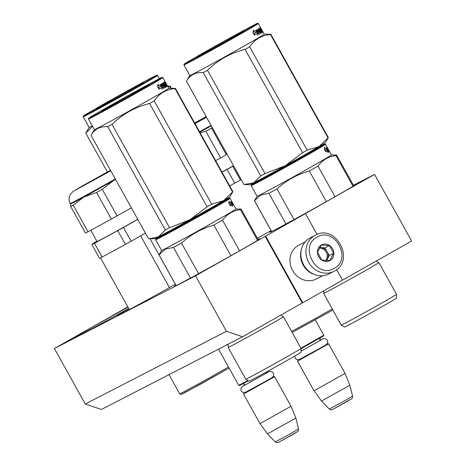 <?xml version="1.0" encoding="UTF-8"?>
<svg xmlns="http://www.w3.org/2000/svg" width="466" height="466" viewBox="0 0 466 466"><rect width="100%" height="100%" fill="white"/><g stroke="black" fill="none" stroke-linecap="round" stroke-linejoin="round"><path stroke-width="0.7" d="M242.576 336.778L226.453 331.314L85.272 404.016L101.396 409.486L242.576 336.778L342.504 280.183L336.633 269.628M353.426 185.27L374.553 174.395L411.618 240.992L342.493 280.165M226.453 331.314L195.563 275.814L265.166 236.373L302.236 302.976M85.272 404.016L54.382 348.521L123.507 309.354M127.806 306.89L123.496 309.331M374.553 174.395L304.945 213.836L305.44 213.579L317.049 234.439M302.731 302.719L265.661 236.122L305.44 213.579M265.661 236.122L265.166 236.373M271.369 231.159A48.913 0.769 -29.1 0 0 269.808 232.272A48.913 0.769 -29.1 0 0 274.264 230.175A48.913 0.769 -29.1 0 0 322.489 203.805A48.913 0.769 -29.1 0 0 355.29 184.693A48.913 0.769 -29.1 0 0 353.519 185.433M257.343 238.243A48.913 0.769 -29.1 0 0 271.078 230.635M175.909 285.25A48.913 0.769 -29.1 0 0 174.348 286.363A48.913 0.769 -29.1 0 0 178.804 284.266A48.913 0.769 -29.1 0 0 227.029 257.896A48.913 0.769 -29.1 0 0 259.824 238.784A48.913 0.769 -29.1 0 0 258.059 239.524M128.82 308.708A48.913 0.769 -29.1 0 0 117.083 315.849A48.913 0.769 -29.1 0 0 121.539 313.752A48.913 0.769 -29.1 0 0 175.35 284.243M127.952 307.146A48.913 0.769 -29.1 0 0 73.645 338.223A48.913 0.769 -29.1 0 0 78.102 336.126A48.913 0.769 -29.1 0 0 128.668 308.44A47.899 0.751 -29.1 0 1 78.894 335.671A47.899 0.751 -29.1 0 1 84.241 331.763A47.899 0.751 -29.1 0 1 127.958 307.164L91.598 327.528L74.111 338.083M54.382 348.521L195.563 275.814M218.548 349.156L238.697 385.353L247.959 380.489M238.703 385.359L239.39 385.557L248.46 380.786M244.889 392.547L262.44 383.203L273.903 376.511L274.596 376.709L243.514 394.015L259.946 423.542L261.572 422.779L291.034 406.241L274.596 376.714M272.622 377.105L273.903 376.511M295.846 418.101L298.578 428.965L289.613 434.184L275.284 441.925L267.49 433.881L295.846 418.101L291.034 406.241M315.296 319.944L323.788 335.211L300.949 348.201M323.788 335.211L323.59 335.904L301.071 348.702M298.898 359.7L316.449 350.356L327.913 343.663L328.606 343.861L297.524 361.167L313.956 390.694L315.581 389.931L345.044 373.394L328.606 343.867M326.637 344.257L327.913 343.663M297.722 360.468L297.524 361.167M349.855 385.254L352.587 396.117L343.628 401.337L329.299 409.078L321.499 401.034L349.855 385.254L345.044 373.394M315.313 235.214A20.329 18.285 62.8 0 0 314.736 235.528A20.329 18.285 62.8 0 0 308.539 261.979A20.329 18.285 62.8 0 0 333.93 271.358L334.524 271.037C355.552 260.453 335.706 223.418 315.313 235.214L310.28 237.806A20.329 18.285 62.8 0 0 309.704 238.12A20.329 18.285 62.8 0 0 303.675 264.892A20.329 18.285 62.8 0 0 328.897 273.95L333.93 271.358A20.329 18.285 62.8 0 0 334.506 271.049M334.262 268.317C352.756 259.102 334.384 226.103 316.962 237.241C298.467 246.456 316.833 279.454 334.262 268.317M329.934 260.546A8.895 7.998 62.8 0 0 332.573 248.832A8.895 7.998 62.8 0 0 321.284 245.005A8.895 7.998 62.8 0 0 318.651 256.719A8.895 7.998 62.8 0 0 329.934 260.546M329.852 260.488L333.679 253.259L329.398 245.57L321.295 245.104L317.468 252.333L321.75 260.022L329.852 260.488M329.398 245.57L324.994 247.842L319.723 247.539M333.679 253.259L329.276 255.531L324.994 247.842M326.619 260.541L329.276 255.531M326.375 260.535A7.625 6.856 62.8 0 0 327.359 259.143A7.625 6.856 62.8 0 0 327.132 251.687A7.625 6.856 62.8 0 0 320.94 247.609A7.625 6.856 62.8 0 0 319.647 247.662M319.396 248.093A7.625 6.856 -117.2 0 1 326.293 252.397A7.625 6.856 -117.2 0 1 325.845 260.517M301.49 249.1A19.059 17.143 62.8 0 0 303.191 265.096A19.059 17.143 62.8 0 0 314.597 274.55M305.207 241.848L298.817 245.139A19.059 17.143 62.8 0 0 298.275 245.431A19.059 17.143 62.8 0 0 292.625 270.536A19.059 17.143 62.8 0 0 316.268 279.023L322.658 275.738M168.133 231.678L155.877 239.058L159.704 237.27L208.96 210.201C227.985 199.372 233.507 195.959 225.532 199.966L216.626 204.685M224.682 200.963A42.563 0.67 -29.1 0 0 176.329 227.577A42.563 0.67 -29.1 0 0 160.718 236.565M155.877 239.058L155.679 239.751A42.563 0.67 -29.1 0 0 155.679 239.763A42.563 0.67 -29.1 0 0 159.558 237.934A42.563 0.67 -29.1 0 0 201.516 214.989A42.563 0.67 -29.1 0 0 230.058 198.365A42.563 0.67 -29.1 0 0 230.047 198.353L229.354 198.161L225.532 199.966M213.847 206.281A38.113 0.6 150.9 0 1 222.451 201.714A38.113 0.6 150.9 0 1 207.428 210.993A38.113 0.6 150.9 0 1 162.791 235.522A38.113 0.6 150.9 0 1 170.946 230.157M155.679 239.763L161.609 250.417A42.563 0.67 -29.1 0 0 165.488 248.594A42.563 0.67 150.9 0 0 207.452 225.649A42.563 0.67 150.9 0 0 235.988 209.018L234.095 205.623A42.563 0.67 -29.1 0 0 234.083 205.617L233.984 205.669M232.336 204.737L232.499 206.555L231.952 205.046A42.563 0.67 -29.1 0 1 230.519 205.931L230.064 204.393A42.563 0.67 -29.1 0 0 231.404 203.56L230.769 201.918L232.336 204.737L231.905 204.976L231.188 203.694M230.513 205.908A42.056 0.658 -29.1 0 0 231.526 205.279L231.952 205.046M228.917 202.518L229.056 202.96L229.476 202.727L228.975 201.161L228.864 203.135L230.449 205.972L229.948 204.259A42.563 0.67 -29.1 0 0 231.293 203.421L230.862 203.659L230.291 202.186M229.948 204.259L229.598 204.452A42.056 0.658 -29.1 0 0 230.862 203.659M229.476 202.727A42.563 0.67 -29.1 0 0 230.728 201.947L231.293 203.421M233.775 205.325L233.973 205.657M232.068 202.063L232.068 202.063A42.563 0.67 -29.1 0 1 232.12 202.069L232.581 202.891A42.563 0.67 -29.1 0 1 232.575 202.908L232.534 202.896M232.499 202.78L232.12 202.087A42.563 0.67 -29.1 0 0 232.12 202.069M233.017 203.718L232.72 203.24M234.083 205.617L233.635 204.824M234.025 205.716L233.81 205.39L234.025 205.716A42.563 0.67 -29.1 0 0 234.095 205.623M233.81 205.39L232.738 203.939M231.934 203.357L231.812 203.421A42.056 0.658 -29.1 0 1 231.771 203.456L231.52 202.547A42.563 0.67 -29.1 0 0 231.841 202.326L232.744 203.957M232.318 204.219L231.876 203.426M231.858 203.397L231.491 202.739M231.841 202.326L231.398 202.57A42.056 0.658 -29.1 0 1 231.311 202.634M231.952 203.386A42.563 0.67 -29.1 0 0 232.254 203.176L232.709 204.003L232.272 204.242L231.829 203.456M233.466 204.772L231.59 201.341A42.563 0.67 -29.1 0 1 230.944 201.801L232.243 204.3M232.406 204.207A42.563 0.67 -29.1 0 0 232.709 204.003M231.206 201.533L231.386 201.889L231.8 201.661L231.357 201.912L231.631 202.407M233.594 204.871A42.563 0.67 -29.1 0 0 233.641 204.801A42.563 0.67 -29.1 0 0 233.641 204.795L233.006 203.729M230.058 198.365L231.666 201.248A42.563 0.67 -29.1 0 1 231.649 201.283L233.023 203.747A42.563 0.67 -29.1 0 0 233.035 203.712L232.592 203.957M232.004 202.39L232.388 203.083A42.563 0.67 -29.1 0 0 232.482 203.007L231.905 202.448M231.946 202.25L231.561 202.634M232.016 202.192L231.503 202.494M231.148 201.586L231.357 201.912M190.501 278.056L173.439 247.405L165.168 249.194L159.034 254.826L176.16 285.6M239.576 250.807L222.521 220.162A47.008 0.74 150.9 0 1 213.847 225.078L230.903 255.718M235.982 209.013L241.097 209.088A47.008 0.74 150.9 0 1 241.12 209.1A47.008 0.74 150.9 0 1 240.45 209.63L257.547 240.345M222.521 220.162C227.082 214.11 233.058 210.597 240.45 209.63M198.563 273.67L181.507 243.031C190.874 234.503 201.65 228.515 213.847 225.078M181.507 243.031A47.008 0.74 150.9 0 1 173.439 247.405M161.603 250.411L158.976 254.797A47.008 0.74 -29.1 0 0 158.97 254.82A47.008 0.74 -29.1 0 0 159.034 254.826M281.272 314.853L281.516 315.633C282.786 316.688 283.41 317.037 283.38 316.664A31.636 0.495 150.9 0 1 283.404 316.67A31.636 0.495 150.9 0 1 262.189 329.037A31.636 0.495 150.9 0 1 231.002 346.087A31.636 0.495 -29.1 0 1 228.119 347.444L245.786 379.19A31.636 0.495 -29.1 0 0 245.792 379.196A31.636 0.495 -29.1 0 0 248.669 377.833A31.636 0.495 150.9 0 0 279.74 360.847A31.636 0.495 150.9 0 0 301.077 348.422A31.636 0.495 150.9 0 1 301.077 348.422L283.404 316.67M301.077 348.422L301.013 352.238A29.731 0.466 150.9 0 1 280.963 363.911A29.731 0.466 150.9 0 1 251.768 379.877A29.731 0.466 -29.1 0 1 249.065 381.153L245.792 379.196M227.018 344.327L228.229 345.289C228.457 346.931 228.422 347.642 228.124 347.42A31.636 0.495 -29.1 0 0 228.119 347.444M207.131 206.822L189.755 219.824L169.525 227.699A48.278 0.757 -29.1 0 1 165.267 230.006L158.318 236.885L149.545 238.674L154.403 238.743A43.198 0.676 -29.1 0 0 158.318 236.885A43.198 0.676 -29.1 0 0 189.755 219.824A43.198 0.676 150.9 0 0 223.564 200.665L232.563 191.98A48.278 0.757 150.9 0 0 232.878 191.712A48.278 0.757 150.9 0 1 232.878 191.712L229.866 196.745A43.198 0.676 150.9 0 1 223.564 200.665L211.715 204.225A48.278 0.757 150.9 0 1 209.455 205.506A48.278 0.757 150.9 0 1 207.131 206.822L149.621 103.487A48.278 0.757 -29.1 0 0 151.945 102.171A48.278 0.757 150.9 0 0 154.199 100.895C159.267 93.427 166.216 89.344 175.053 88.645A48.278 0.757 150.9 0 0 175.373 88.359L168.768 88.243A42.563 0.67 150.9 0 1 148.118 100.435A42.563 0.67 -29.1 0 1 94.388 129.647L91.004 135.286A48.278 0.757 -29.1 0 0 90.998 135.303C94.703 129.041 100.283 126.169 107.751 126.676A48.278 0.757 -29.1 0 0 112.015 124.364C122.663 114.019 135.198 107.064 149.621 103.487M114.939 103.236A26.935 0.425 -29.1 0 0 101.873 110.955A26.935 0.425 -29.1 0 0 135.868 92.46A26.935 0.425 -29.1 0 0 148.939 84.76A26.935 0.425 -29.1 0 0 114.939 103.236M88.656 118.288A42.056 0.658 -29.1 0 1 109.061 106.265A42.056 0.658 150.9 0 1 162.139 77.391A42.056 0.658 150.9 0 1 141.74 89.437A42.056 0.658 -29.1 0 1 88.656 118.288L88.458 118.981A42.563 0.67 -29.1 0 0 88.458 118.993A42.563 0.67 -29.1 0 0 142.188 89.775A42.563 0.67 150.9 0 0 162.838 77.595A42.563 0.67 150.9 0 1 162.838 77.595L162.139 77.391M149.545 238.674L148.514 238.639L90.998 135.303M165.267 230.006L107.751 126.676M169.525 227.699L112.015 124.364M232.884 191.695L175.373 88.359M232.563 191.98L175.053 88.645M211.715 204.225L154.199 100.895M161.219 85.93L162.005 87.34L161.789 88.505M161.603 87.655A42.563 0.67 150.9 0 1 159.116 89.117L158.854 87.48A42.563 0.67 150.9 0 0 161.248 86.064L160.828 84.311L162.395 87.13L161.952 89.28L161.603 87.655L161.219 87.864A42.056 0.658 150.9 0 1 159.116 89.105M162.395 87.13L162.005 87.34M165.139 81.999L166.117 83.752M166.222 83.694L167.486 85.977A42.563 0.67 150.9 0 1 167.492 85.989L166.42 84.09L165.978 84.334M166.385 84.125L167.428 86.053A42.563 0.67 150.9 0 1 167.049 86.338L165.016 82.82L164.446 83.175M167.259 85.692L166.816 85.936L166.985 86.303M164.877 82.919L166.682 86.565M166.513 86.676L166.065 86.484M164.748 84.119L164.929 84.439M166.851 86.472L164.714 83.03L164.277 83.268A42.056 0.658 150.9 0 1 163.851 83.542M164.714 83.03A42.563 0.67 150.9 0 1 164.143 83.391L163.857 83.548M164.813 84.503L165.249 84.264L164.976 83.973A42.563 0.67 150.9 0 1 164.597 84.212L164.312 84.369A42.056 0.658 150.9 0 0 164.545 84.212L165.086 84.998M165.704 86.099L166.065 86.944A42.056 0.658 150.9 0 1 165.506 87.299M165.249 84.264L166.385 86.309L165.948 86.548M166.385 86.309L166.065 86.944M166.496 86.705A42.563 0.67 150.9 0 1 165.558 87.293L164.381 85.453L163.962 85.686A42.056 0.658 150.9 0 1 163.7 85.849L164.009 85.68L165.075 87.591L164.766 87.759M164.381 85.453A42.563 0.67 150.9 0 1 164.009 85.68M165.075 87.591L164.772 87.777L162.797 84.224L162.384 84.445A42.056 0.658 150.9 0 1 161.545 84.958L161.562 85.121M162.797 84.224A42.563 0.67 150.9 0 1 161.947 84.736L161.545 84.958M162.727 85.36L163.176 86.169L163.583 85.942L163.123 85.121A42.563 0.67 150.9 0 1 162.343 85.593L161.97 85.796A42.056 0.658 150.9 0 0 162.337 85.575M164.83 85.144A42.056 0.658 150.9 0 0 164.853 85.127L165.284 84.894L165.89 85.977A42.563 0.67 150.9 0 1 165.249 86.379L163.123 82.919A42.563 0.67 150.9 0 1 161.219 84.072L163.496 88.54L163.863 88.324L162.803 86.414A42.563 0.67 150.9 0 0 163.583 85.942M164.457 85.377L164.591 85.301A42.056 0.658 150.9 0 1 164.457 85.377L163.91 84.643A42.563 0.67 150.9 0 1 163.554 84.859L163.246 85.028A42.056 0.658 150.9 0 0 163.508 84.864L163.543 84.841M165.284 84.894A42.563 0.67 150.9 0 1 164.882 85.144L163.508 82.68A42.563 0.67 150.9 0 0 164.917 81.742L165.378 82.564L164.935 82.814A42.056 0.658 150.9 0 1 164.731 82.96L164.789 83.105M163.415 83.187L163.083 82.913M165.378 82.564A42.563 0.67 150.9 0 1 165.174 82.715L164.731 82.96M165.913 84.428L166.251 84.241L165.797 83.42A42.563 0.67 150.9 0 1 165.611 83.554L165.599 83.525M166.251 84.241A42.563 0.67 150.9 0 1 166.065 84.375L165.925 84.451M166.065 84.375L166.455 85.406M165.185 81.888L165.051 81.62A42.563 0.67 150.9 0 1 164.976 81.701L166.939 85.261A42.563 0.67 150.9 0 1 166.694 85.447L166.531 85.534M164.562 81.999L164.993 82.779M163.927 84.631L163.426 83.839L162.756 84.398M163.426 83.839L162.727 84.241M163.141 84.008L163.554 84.859M165.512 82.441A42.563 0.67 150.9 0 1 165.471 82.482L165.931 83.303A42.563 0.67 150.9 0 0 165.972 83.257L165.413 82.494M163.007 84.066L163.508 84.864M164.504 82.039L164.935 82.814M163.176 83.321L163.473 83.857M162.704 83.152L163.275 83.921M163.735 84.748L164.183 85.563M163.176 86.169A42.056 0.658 150.9 0 1 162.424 86.618M163.974 85.703L165.133 87.526M166.578 85.511L166.816 85.936M166.63 85.482L166.869 85.907M166.642 85.476L166.88 85.901M164.143 83.391L164.597 84.212M161.947 84.736L162.343 85.593M165.174 82.715L165.611 83.554M160.741 84.358L161.12 85.936A42.563 0.67 150.9 0 1 158.708 87.358L159.005 89.187L157.421 86.344L158.12 84.049L158.428 85.727L158.067 85.919A42.056 0.658 150.9 0 0 158.428 85.709A42.563 0.67 150.9 0 0 160.741 84.358M161.12 85.936L160.729 86.152A42.056 0.658 150.9 0 1 158.353 87.55L158.463 88.214M160.351 84.573L160.729 86.152M158.708 87.358L158.353 87.55M157.875 84.905L158.067 85.919M228.48 367.004A31.257 0.489 150.9 0 1 198.184 384.048A31.257 0.489 150.9 0 1 179.655 393.828L181.07 394.457L185.468 392.331L229.08 368.082L198.953 385.05L181.437 394.253M158.982 254.791L150.011 238.679M169.432 287.574L140.645 235.848M129.338 309.64L100.528 257.879M115.545 179.398A34.303 0.542 150.9 0 1 113.78 180.4A34.303 0.542 150.9 0 1 98.571 188.928A34.303 0.542 -29.1 0 1 83.868 197.007L73.203 205.133L88.022 231.753L111.345 219.096A37.863 0.594 150.9 0 0 114.193 217.517A37.863 0.594 150.9 0 0 117.059 215.921L131.36 207.819M115.568 179.445L113.78 180.4L102.24 189.301A37.863 0.594 150.9 0 1 99.374 190.891A37.863 0.594 150.9 0 1 96.526 192.47L111.345 219.096M128.278 242.821A37.863 0.594 150.9 0 1 125.43 244.4L102.106 257.057L94.447 243.299L117.77 230.635A37.863 0.594 -29.1 0 0 120.618 229.056A37.863 0.594 -29.1 0 0 123.484 227.466L131.144 241.231A37.863 0.594 150.9 0 1 128.278 242.821M117.77 230.635L125.43 244.4M96.87 241.167L96.829 241.196A37.863 0.594 -29.1 0 0 93.66 243.054L91.901 244.609L99.561 258.374A37.863 0.594 -29.1 0 0 102.106 257.057M131.144 241.231L145.444 233.128M123.484 227.466L137.785 219.364M91.901 244.609A37.863 0.594 -29.1 0 0 94.447 243.299M90.788 230.251L97.05 241.499A29.346 0.46 -29.1 0 0 121.084 228.649A29.346 0.46 150.9 0 0 137.738 219.282M70.541 203.869L70.657 206.444A37.863 0.594 -29.1 0 0 73.203 205.133M70.465 203.962L70.477 203.939A34.303 0.542 -29.1 0 0 83.868 197.007L96.526 192.47M102.24 189.301L117.059 215.921M70.657 206.444L85.476 233.064A37.863 0.594 -29.1 0 0 88.022 231.753M110.582 170.486L80.216 187.478L110.658 170.626M263.593 177.587L251.337 184.967L255.17 183.179L304.42 156.11C323.445 145.281 328.973 141.868 320.998 145.875L312.086 150.594M320.148 146.872A42.563 0.67 -29.1 0 0 271.795 173.486A42.563 0.67 -29.1 0 0 256.184 182.474M251.337 184.967L251.139 185.66A42.563 0.67 -29.1 0 0 251.139 185.672A42.563 0.67 -29.1 0 0 255.019 183.849A42.563 0.67 -29.1 0 0 296.982 160.898A42.563 0.67 -29.1 0 0 325.518 144.274A42.563 0.67 -29.1 0 0 325.507 144.262L324.819 144.07L320.998 145.875M309.308 152.19A38.113 0.6 150.9 0 1 317.911 147.623A38.113 0.6 150.9 0 1 302.888 156.902A38.113 0.6 150.9 0 1 258.251 181.431A38.113 0.6 150.9 0 1 266.412 176.066M251.139 185.672L257.069 196.326A42.563 0.67 -29.1 0 0 260.948 194.503A42.563 0.67 150.9 0 0 302.912 171.558A42.563 0.67 150.9 0 0 331.448 154.928L336.557 154.997A47.008 0.74 150.9 0 1 336.586 155.009A47.008 0.74 150.9 0 1 335.916 155.539L353.007 186.254M325.979 151.84A42.563 0.67 -29.1 0 0 327.417 150.955L326.986 151.188A42.056 0.658 -29.1 0 1 325.973 151.817L325.524 150.302A42.563 0.67 -29.1 0 0 326.864 149.47L326.229 147.827L327.796 150.646L327.365 150.891L326.649 149.603M327.417 150.955L327.959 152.464L327.796 150.646M324.377 148.427L324.522 148.87L324.936 148.637L324.435 147.07L324.324 149.044L325.909 151.881L325.408 150.169A42.563 0.67 -29.1 0 0 326.759 149.33L326.328 149.569L325.757 148.095M325.058 150.355A42.056 0.658 -29.1 0 0 326.328 149.569M325.408 150.169L325.058 150.361M324.936 148.637A42.563 0.67 -29.1 0 0 326.188 147.856L326.759 149.33M329.322 151.188L329.544 151.526A42.563 0.67 -29.1 0 0 329.544 151.526L331.448 154.928M327.534 147.972L327.528 147.972A42.563 0.67 -29.1 0 1 327.581 147.978L327.93 148.701M328.478 149.627L328.041 148.817A42.563 0.67 -29.1 0 0 328.041 148.8L327.936 148.701M328.204 149.137L327.581 147.978A42.563 0.67 -29.1 0 0 327.581 147.978L327.656 148.13M329.095 150.734L329.235 151.234M329.485 151.625L329.27 151.304L329.485 151.625A42.563 0.67 -29.1 0 0 329.561 151.532L329.34 151.176M329.27 151.304L328.198 149.848M327.243 149.388L326.981 148.456A42.563 0.67 -29.1 0 0 327.301 148.235L328.21 149.866M327.779 150.128L327.336 149.336M327.318 149.306L326.951 148.648M327.301 148.235L326.858 148.479A42.056 0.658 -29.1 0 1 326.771 148.543M327.412 149.295A42.563 0.67 -29.1 0 0 327.715 149.091L328.175 149.912L327.732 150.151L327.289 149.365M328.932 152.027L327.703 150.209M327.872 150.116A42.563 0.67 -29.1 0 0 328.175 149.912M328.775 152.132L326.41 147.71A42.563 0.67 -29.1 0 0 327.05 147.25L327.091 148.316M327.266 147.576L328.926 150.681M328.483 149.656A42.563 0.67 -29.1 0 0 328.495 149.621L327.109 147.192A42.563 0.67 -29.1 0 0 327.126 147.157L325.518 144.274M327.26 147.571L326.847 147.798L326.666 147.442M327.464 148.299L327.848 148.992A42.563 0.67 -29.1 0 0 327.942 148.916L327.365 148.357M327.406 148.159L327.027 148.543M327.476 148.101L326.963 148.404M326.608 147.495L326.823 147.821M285.961 223.965L268.905 193.314L260.628 195.103L254.494 200.735L271.62 231.509M335.037 196.716L317.981 166.071A47.008 0.74 150.9 0 1 309.308 170.987L326.363 201.627M317.981 166.071C322.542 160.019 328.518 156.506 335.916 155.539M294.023 219.579L276.967 188.94C286.334 180.412 297.116 174.424 309.308 170.987M276.967 188.94A47.008 0.74 150.9 0 1 268.905 193.314M257.069 196.32L254.442 200.706A47.008 0.74 -29.1 0 0 254.436 200.73A47.008 0.74 -29.1 0 0 254.494 200.735M376.732 260.762L376.977 261.543C378.252 262.597 378.87 262.946 378.841 262.574A31.636 0.495 150.9 0 1 378.864 262.585A31.636 0.495 150.9 0 1 357.655 274.946A31.636 0.495 150.9 0 1 326.462 291.996A31.636 0.495 -29.1 0 1 323.579 293.353L341.252 325.099A31.636 0.495 -29.1 0 0 341.252 325.105A31.636 0.495 -29.1 0 0 344.129 323.742A31.636 0.495 150.9 0 0 375.2 306.756A31.636 0.495 150.9 0 0 396.537 294.331A31.636 0.495 150.9 0 1 396.537 294.331L378.864 262.585M396.537 294.331L396.473 298.147A29.731 0.466 150.9 0 1 376.429 309.82A29.731 0.466 150.9 0 1 347.228 325.786A29.731 0.466 -29.1 0 1 344.525 327.062L341.252 325.105M323.52 290.941L323.689 291.198C323.917 292.84 323.882 293.551 323.585 293.33A31.636 0.495 -29.1 0 0 323.579 293.353M270.833 34.268L328.349 137.604A48.278 0.757 150.9 0 1 328.338 137.621L325.326 142.654A43.198 0.676 150.9 0 1 319.029 146.574L307.176 150.134A48.278 0.757 150.9 0 1 304.921 151.415A48.278 0.757 150.9 0 1 302.597 152.732L245.081 49.396A48.278 0.757 -29.1 0 0 247.405 48.085A48.278 0.757 150.9 0 0 249.66 46.804C254.727 39.336 261.676 35.253 270.513 34.554A48.278 0.757 150.9 0 0 270.833 34.268L264.228 34.152A42.563 0.67 150.9 0 1 243.578 46.344A42.563 0.67 -29.1 0 1 189.854 75.556L183.919 64.902A42.563 0.67 -29.1 0 0 183.919 64.902A42.563 0.67 -29.1 0 0 237.648 35.684A42.563 0.67 150.9 0 0 258.298 23.504A42.563 0.67 150.9 0 0 258.292 23.498L257.599 23.3A42.056 0.658 150.9 0 1 237.206 35.346A42.056 0.658 -29.1 0 1 184.117 64.197L183.919 64.891M210.399 49.146A26.935 0.425 -29.1 0 0 197.334 56.864A26.935 0.425 -29.1 0 0 231.328 38.369A26.935 0.425 -29.1 0 0 244.4 30.669A26.935 0.425 -29.1 0 0 210.399 49.146M184.117 64.197A42.056 0.658 -29.1 0 1 204.522 52.175A42.056 0.658 150.9 0 1 257.599 23.3M245.005 184.577L249.863 184.653A43.198 0.676 -29.1 0 0 253.778 182.794L260.727 175.921A48.278 0.757 -29.1 0 0 264.991 173.608L207.475 70.273C218.123 59.928 230.658 52.973 245.081 49.396M189.848 75.55L186.47 81.195A48.278 0.757 -29.1 0 0 186.458 81.212L243.974 184.548L253.778 182.794A43.198 0.676 -29.1 0 0 285.215 165.733L264.991 173.608M260.727 175.921L203.217 72.585A48.278 0.757 -29.1 0 0 207.475 70.273M186.458 81.212C190.163 74.95 195.749 72.079 203.217 72.585M328.338 137.621A48.278 0.757 150.9 0 1 328.029 137.889L319.029 146.574A43.198 0.676 150.9 0 1 285.215 165.733L302.597 152.732M328.029 137.889L270.513 34.554M307.176 150.134L249.66 46.804M256.679 31.839L257.465 33.249L257.249 34.414M257.063 33.564A42.563 0.67 150.9 0 1 254.582 35.026L254.314 33.389A42.563 0.67 150.9 0 0 256.708 31.973L256.288 30.22L257.855 33.039L257.413 35.189L257.063 33.564L256.679 33.773A42.056 0.658 150.9 0 1 254.576 35.014M257.855 33.039L257.465 33.249M260.605 27.908L261.577 29.661M261.688 29.603L261.956 30.109M262.958 31.874L262.946 31.886A42.563 0.67 150.9 0 0 262.958 31.874L261.974 30.098M262.952 31.898L261.88 29.999L261.438 30.249M261.845 30.034L262.894 31.962A42.563 0.67 150.9 0 1 262.515 32.247L260.482 28.729L259.906 29.084M262.719 31.601L262.276 31.845L262.445 32.212L262.894 31.962M260.337 28.828L262.142 32.474M261.974 32.585L261.531 32.393M260.214 30.028L260.389 30.348M262.311 32.381L260.174 28.939L259.737 29.177A42.056 0.658 150.9 0 1 259.312 29.451M260.174 28.939A42.563 0.67 150.9 0 1 259.603 29.3L259.317 29.457M260.022 30.109L260.278 30.412L260.71 30.174L260.442 29.882A42.563 0.67 150.9 0 1 260.063 30.121L259.778 30.278M260.278 30.412L260.552 30.907M261.164 32.008L261.525 32.853A42.056 0.658 150.9 0 1 260.966 33.208M260.71 30.174L261.845 32.218L261.414 32.457M261.845 32.218L261.525 32.853M261.962 32.614A42.563 0.67 150.9 0 1 261.018 33.203L259.842 31.362L259.422 31.595A42.056 0.658 150.9 0 1 259.16 31.758L259.475 31.589L260.535 33.5L260.226 33.669M259.842 31.362A42.563 0.67 150.9 0 1 259.475 31.589M260.535 33.5L260.232 33.686L258.257 30.133L257.844 30.354A42.056 0.658 150.9 0 1 257.005 30.867L257.022 31.03M258.257 30.133A42.563 0.67 150.9 0 1 257.407 30.645L257.005 30.867M258.187 31.269L258.636 32.078L259.044 31.851L258.589 31.03A42.563 0.67 150.9 0 1 257.803 31.502L257.43 31.705A42.056 0.658 150.9 0 0 257.797 31.484M258.543 28.822L258.636 29.23L258.583 28.828A42.563 0.67 150.9 0 1 256.679 29.981L258.962 34.449L259.323 34.234L258.263 32.323A42.563 0.67 150.9 0 0 259.044 31.851M260.29 31.053A42.056 0.658 150.9 0 0 260.313 31.036L260.744 30.803L261.35 31.886A42.563 0.67 150.9 0 1 260.71 32.288L260.442 32.439M260.051 31.205A42.056 0.658 150.9 0 1 259.917 31.286L259.37 30.552M260.744 30.803A42.563 0.67 150.9 0 1 260.343 31.053L258.968 28.589A42.563 0.67 150.9 0 0 260.383 27.651L260.838 28.473L260.395 28.723A42.056 0.658 150.9 0 1 260.191 28.869L260.249 29.014M260.838 28.473A42.563 0.67 150.9 0 1 260.634 28.624L260.191 28.869M261.374 30.337L261.711 30.15L261.257 29.329A42.563 0.67 150.9 0 1 261.071 29.463L260.931 29.539M261.711 30.15A42.563 0.67 150.9 0 1 261.531 30.284L261.385 30.36M261.531 30.284L261.921 31.315M260.645 27.797L260.511 27.529A42.563 0.67 150.9 0 1 260.436 27.61L262.405 31.17A42.563 0.67 150.9 0 1 262.154 31.356L261.991 31.443M260.022 27.913L260.453 28.688M258.886 29.748L258.607 29.917L259.014 30.768A42.563 0.67 150.9 0 0 259.387 30.54L258.886 29.748L258.216 30.307M258.607 29.917L258.187 30.15M259.014 30.768L258.706 30.937A42.056 0.658 150.9 0 0 258.968 30.773L259.003 30.75M260.972 28.35A42.563 0.67 150.9 0 1 260.937 28.391L261.391 29.212A42.563 0.67 150.9 0 0 261.432 29.166L260.878 28.403M258.467 29.975L258.968 30.773M259.964 27.948L260.395 28.723M258.636 29.23L258.933 29.766M258.164 29.061L258.735 29.83M259.195 30.657L259.649 31.472M258.636 32.078A42.056 0.658 150.9 0 1 257.89 32.527M259.434 31.612L260.599 33.435M262.038 31.42L262.276 31.845M262.09 31.391L262.329 31.816L262.102 31.385M259.603 29.3L260.063 30.121M257.407 30.645L257.803 31.502M258.88 29.108L260.71 32.288M260.634 28.624L261.071 29.463M256.207 30.267L256.58 31.845A42.563 0.67 150.9 0 1 254.174 33.267L254.465 35.096L252.881 32.253L253.586 29.958L253.888 31.636L253.527 31.828A42.056 0.658 150.9 0 0 253.888 31.618A42.563 0.67 150.9 0 0 256.207 30.267M256.58 31.845L256.189 32.061A42.056 0.658 150.9 0 1 253.813 33.459L253.923 34.123M255.811 30.482L256.189 32.061M254.174 33.267L253.813 33.459M253.335 30.814L253.527 31.828M332.875 310.047L292.182 332.444L332.875 310.047M254.523 182.893L254.314 182.521M211.284 125.808A34.303 0.542 150.9 0 1 207.853 127.719A34.303 0.542 -29.1 0 1 199.763 132.187M212.187 127.439L211.523 128.092A37.863 0.594 150.9 0 1 208.657 129.682A37.863 0.594 150.9 0 1 205.809 131.261L220.628 157.887L215.589 160.619M211.523 128.092L226.342 154.712A37.863 0.594 150.9 0 1 223.476 156.308A37.863 0.594 150.9 0 1 220.628 157.887M234.713 183.19L227.053 169.432A37.863 0.594 -29.1 0 0 229.901 167.847A37.863 0.594 -29.1 0 0 232.767 166.257L240.427 180.022A37.863 0.594 150.9 0 1 237.561 181.612A37.863 0.594 150.9 0 1 234.713 183.19L229.674 185.928M227.053 169.432L222.014 172.164M240.427 180.022L241.207 179.579M232.767 166.257L233.548 165.814M221.967 172.07A29.346 0.46 -29.1 0 0 230.367 167.44A29.346 0.46 150.9 0 0 233.483 165.704M205.809 131.261L200.106 132.798M226.342 154.712L227.123 154.269M206.188 116.663L194.718 123.123M194.922 123.49L206.461 117.147M109.696 101.006A26.935 0.425 -29.1 0 0 96.631 108.724A26.935 0.425 -29.1 0 0 130.626 90.229A26.935 0.425 -29.1 0 0 143.697 82.529A26.935 0.425 -29.1 0 0 109.696 101.006M83.414 116.057A42.056 0.658 -29.1 0 1 103.819 104.034A42.056 0.658 150.9 0 1 156.896 75.16A42.056 0.658 150.9 0 1 136.503 87.206A42.056 0.658 -29.1 0 1 83.414 116.057L83.216 116.75A42.563 0.67 -29.1 0 0 83.222 116.762A42.563 0.67 -29.1 0 0 136.946 87.544A42.563 0.67 150.9 0 0 157.595 75.364A42.563 0.67 150.9 0 0 157.59 75.358L156.896 75.16M92.332 125.948A42.563 0.67 -29.1 0 1 89.152 127.416L85.767 133.055A48.278 0.757 -29.1 0 0 85.756 133.072L92.524 126.292M107.401 171.966L85.756 133.072M171.331 88.284L170.131 86.128L167.556 86.07M167.876 86.647L169.81 86.414A48.278 0.757 150.9 0 0 170.131 86.128M170.847 88.272L169.81 86.414M296.359 432.267L279.338 441.914M350.368 399.42L333.347 409.066M167.428 86.053L166.991 86.297M70.483 203.945L70.232 203.502A34.303 0.542 -29.1 0 0 98.326 188.48A34.303 0.542 -29.1 0 0 115.294 178.956M70.232 203.502C68.653 200.409 68.7 197.357 70.383 194.339L73.005 191.509L82.668 185.748L110.477 170.3L73.82 191.008L110.762 170.812M332.27 308.958A31.257 0.489 150.9 0 1 291.588 331.378M199.518 131.744A34.303 0.542 -29.1 0 0 207.609 127.276A34.303 0.542 -29.1 0 0 211.034 125.366M206.135 116.558L194.654 123.001L206.135 116.558M194.992 123.612L206.52 117.251M265.923 373.511L265.812 372.322M245.366 384.951L244.067 384.095L242.536 383.99M243.712 393.316L243.514 394.009M267.49 433.881L259.946 423.542M298.578 428.965C297.826 432.943 298.956 430.316 294.296 433.642L279.262 441.949C276.891 442.665 278.447 443.387 275.284 441.925M319.932 340.663L319.886 339.108L320.602 337.751M321.499 401.034L313.962 390.694M352.587 396.117C351.836 400.096 352.972 397.469 348.306 400.795L333.272 409.101C330.901 409.818 332.456 410.54 329.299 409.078M322.192 339.312L301.03 351.218M294.786 356.047L295.176 358.074L296.271 359.251L298.962 359.682L320.614 347.956C326.998 344.269 326.864 344.59 327.615 342.289C328.513 340.337 325.111 337.04 321.418 339.551L319.862 340.366M268.183 372.159L243.025 386.163M245.151 384.735L241.516 387.182L240.765 389.628L241.167 390.922L242.262 392.098L244.953 392.529L266.604 380.804C272.989 377.116 272.855 377.437 273.606 375.136C274.503 373.184 271.101 369.887 267.408 372.398L265.847 373.214M241.12 209.1L258.263 239.897M158.97 254.82L176.113 285.623M94.388 129.647L88.458 118.993M168.768 88.249L162.838 77.595M168.995 374.67L179.655 393.828M329.101 150.71L328.495 149.621L328.052 149.866M336.586 155.009L353.723 185.806M254.436 200.73L271.573 231.532M264.234 34.158L258.298 23.504M89.152 127.416L83.222 116.762M159.419 78.638L157.595 75.364"/></g></svg>
